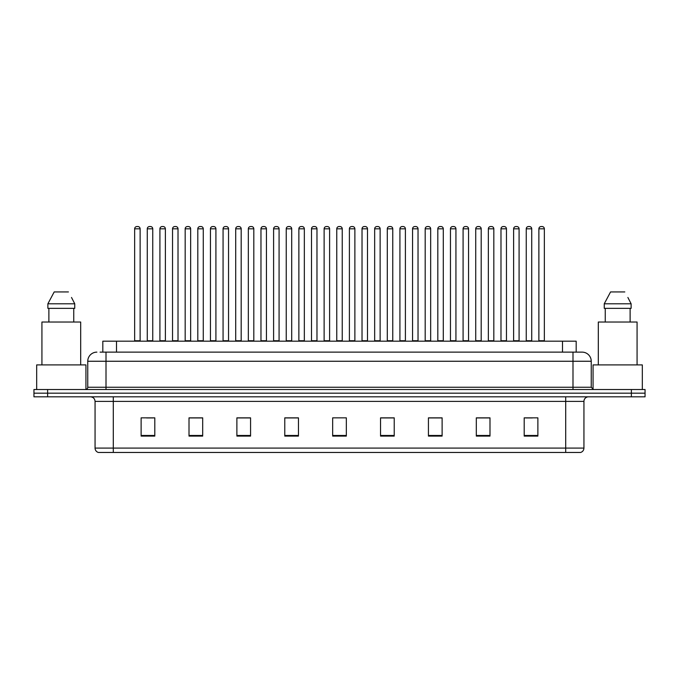 <?xml version="1.0" encoding="UTF-8"?>
<svg xmlns="http://www.w3.org/2000/svg" width="679" height="679" viewBox="0 0 679 679"><rect width="100%" height="100%" fill="white"/><g stroke="black" fill="none" stroke-linecap="round" stroke-linejoin="round"><path stroke-width="1.02" d="M102.818 352.129L102.818 341.189L576.182 341.189L576.182 352.129M583.94 448.081C583.813 450.27 582.718 451.73 580.655 452.46L565.7 452.46L565.7 448.081L583.94 448.081L583.94 401.382A4.558 4.558 0 0 1 588.498 396.825M565.7 452.46L98.345 452.46A4.558 4.558 0 0 1 95.06 448.081L95.06 401.382C94.788 398.615 93.269 397.096 90.502 396.825M645.05 396.825L645.05 393.175L33.95 393.175L33.95 396.825L47.632 396.825L47.632 393.175L33.95 393.175L33.95 389.525L47.632 389.525L47.632 393.175L645.05 393.175L645.05 396.825L47.632 396.825M537.878 436.088L537.878 417.848L524.196 417.848L524.196 436.088L537.878 436.088M489.992 436.088L489.992 417.848L476.31 417.848L476.31 436.088L489.992 436.088M442.114 436.088L442.114 417.848L428.432 417.848L428.432 436.088L442.114 436.088M394.227 436.088L394.227 417.848L380.546 417.848L380.546 436.088L394.227 436.088M154.804 436.088L154.804 417.848L141.122 417.848L141.122 436.088L154.804 436.088M202.69 436.088L202.69 417.848L189.008 417.848L189.008 436.088L202.69 436.088M250.568 436.088L250.568 417.848L236.886 417.848L236.886 436.088L250.568 436.088M298.454 436.088L298.454 417.848L284.773 417.848L284.773 436.088L298.454 436.088M346.341 436.088L346.341 417.848L332.659 417.848L332.659 436.088L346.341 436.088M437.14 417.941L431.343 417.941M487.666 417.941L481.878 417.941M525.563 417.941L532.404 417.941M298.183 417.941L292.394 417.941M285.553 417.941L298.454 417.941M247.657 417.941L241.86 417.941M197.122 417.941L191.334 417.941M146.596 417.941L153.437 417.941M380.546 417.941L393.447 417.941M386.606 417.941L380.817 417.941M336.08 417.848L342.92 417.848M250.568 417.941L236.886 417.941M202.69 417.941L189.008 417.941M442.114 417.941L428.432 417.941M489.992 417.941L476.31 417.941M100.288 352.129L582.115 352.129A9.124 9.124 0 0 1 591.239 361.253L591.239 387.251L593.514 389.525M100.076 352.129L106.009 352.129L106.009 361.253L87.761 361.253L87.761 387.251A2.283 2.283 0 0 1 85.486 389.525M96.885 352.129A9.124 9.124 0 0 0 87.761 361.253M645.05 389.525L645.05 393.175L645.05 389.525L47.632 389.525M591.239 361.253L572.991 361.253L572.991 352.129L582.115 352.129M140.12 228.815L134.646 228.815A2.283 2.283 0 0 1 136.929 226.54L137.837 226.54A2.283 2.283 0 0 1 140.12 228.815L140.12 340.731A0.458 0.458 0 0 0 140.57 341.189M134.646 228.815L134.646 340.731A0.458 0.458 0 0 1 134.187 341.189M137.837 226.54L136.929 226.54M147.275 228.815A2.283 2.283 0 0 1 149.558 226.54L150.466 226.54A2.283 2.283 0 0 1 152.75 228.815L147.275 228.815L147.275 340.731A0.458 0.458 0 0 1 146.825 341.189M152.75 228.815L152.75 340.731A0.458 0.458 0 0 0 153.208 341.189M165.379 228.815L159.913 228.815A2.283 2.283 0 0 1 162.188 226.54L163.104 226.54A2.283 2.283 0 0 1 165.379 228.815L165.379 340.731A0.458 0.458 0 0 0 165.837 341.189M159.913 228.815L159.913 340.731A0.458 0.458 0 0 1 159.455 341.189M163.104 226.54L162.188 226.54M190.646 228.815L185.172 228.815A2.283 2.283 0 0 1 187.455 226.54L188.363 226.54A2.283 2.283 0 0 1 190.646 228.815L190.646 340.731A0.458 0.458 0 0 0 191.105 341.189M185.172 228.815L185.172 340.731A0.458 0.458 0 0 1 184.722 341.189M188.363 226.54L187.455 226.54M210.439 228.815L210.439 340.731L215.914 340.731L215.914 228.815L210.439 228.815A2.283 2.283 0 0 1 212.722 226.54L213.63 226.54A2.283 2.283 0 0 1 215.914 228.815L215.914 340.731A0.458 0.458 0 0 0 216.372 341.189M210.439 340.731A0.458 0.458 0 0 1 209.981 341.189M213.63 226.54L212.722 226.54M235.248 341.189A0.458 0.458 0 0 0 235.706 340.731L235.706 228.815L235.706 340.731L241.181 340.731L241.181 228.815L235.706 228.815A2.283 2.283 0 0 1 237.981 226.54L238.898 226.54A2.283 2.283 0 0 1 241.181 228.815L241.181 340.731A0.458 0.458 0 0 0 241.631 341.189M238.898 226.54L237.981 226.54M172.542 228.815A2.283 2.283 0 0 1 174.826 226.54L175.734 226.54A2.283 2.283 0 0 1 178.017 228.815L172.542 228.815L172.542 340.731A0.458 0.458 0 0 1 172.084 341.189M178.017 228.815L178.017 340.731A0.458 0.458 0 0 0 178.467 341.189M197.81 228.815A2.283 2.283 0 0 1 200.084 226.54L201.001 226.54A2.283 2.283 0 0 1 203.276 228.815L197.81 228.815L197.81 340.731A0.458 0.458 0 0 1 197.351 341.189M203.276 228.815L203.276 340.731A0.458 0.458 0 0 0 203.734 341.189M223.068 228.815A2.283 2.283 0 0 1 225.352 226.54L226.268 226.54A2.283 2.283 0 0 1 228.543 228.815L223.068 228.815L223.068 340.731A0.458 0.458 0 0 1 222.619 341.189M228.543 228.815L228.543 340.731A0.458 0.458 0 0 0 229.001 341.189M226.268 226.54L225.352 226.54M85.936 389.483L85.936 364.903L36.683 364.903L36.683 389.525M80.691 364.903L80.691 322.033L41.928 322.033L41.928 364.903M71.864 298.157L74.749 303.793L47.878 303.793L54.193 291.936L47.878 303.793L47.878 308.351L74.749 308.351L74.749 303.793L74.749 308.351M74.749 303.793L71.507 297.47M48.88 308.351L48.88 322.033M73.748 322.033L73.748 308.351M68.435 291.936L54.193 291.936M642.317 389.525L642.317 364.903L593.064 364.903L593.064 389.483M637.072 364.903L637.072 322.033L598.309 322.033L598.309 364.903M628.236 298.157L631.122 303.793L604.251 303.793L610.565 291.936L604.251 303.793L604.251 308.351L631.122 308.351L631.122 303.793L631.122 308.351M631.122 303.793L627.88 297.47M605.252 308.351L605.252 322.033M630.12 322.033L630.12 308.351M624.807 291.936L610.565 291.936M266.44 228.815L260.965 228.815A2.283 2.283 0 0 1 263.248 226.54L264.165 226.54A2.283 2.283 0 0 1 266.44 228.815L266.44 340.731A0.458 0.458 0 0 0 266.898 341.189M260.965 228.815L260.965 340.731A0.458 0.458 0 0 1 260.515 341.189M264.165 226.54L263.248 226.54M285.774 341.189A0.458 0.458 0 0 0 286.232 340.731L286.232 228.815L286.232 340.731L291.707 340.731L291.707 228.815L286.232 228.815A2.283 2.283 0 0 1 288.516 226.54L289.424 226.54A2.283 2.283 0 0 1 291.707 228.815L291.707 340.731A0.458 0.458 0 0 0 292.165 341.189M289.424 226.54L288.516 226.54M316.974 228.815L311.5 228.815A2.283 2.283 0 0 1 313.783 226.54L314.691 226.54A2.283 2.283 0 0 1 316.974 228.815L316.974 340.731A0.458 0.458 0 0 0 317.424 341.189M311.5 228.815L311.5 340.731A0.458 0.458 0 0 1 311.041 341.189M314.691 226.54L313.783 226.54M248.336 228.815A2.283 2.283 0 0 1 250.619 226.54L251.527 226.54A2.283 2.283 0 0 1 253.81 228.815L248.336 228.815L248.336 340.731A0.458 0.458 0 0 1 247.877 341.189M253.81 228.815L253.81 340.731A0.458 0.458 0 0 0 254.269 341.189M251.527 226.54L250.619 226.54M273.603 228.815A2.283 2.283 0 0 1 275.878 226.54L276.794 226.54A2.283 2.283 0 0 1 279.077 228.815L273.603 228.815L273.603 340.731A0.458 0.458 0 0 1 273.145 341.189M279.077 228.815L279.077 340.731A0.458 0.458 0 0 0 279.527 341.189M276.794 226.54L275.878 226.54M298.87 228.815A2.283 2.283 0 0 1 301.145 226.54L302.062 226.54A2.283 2.283 0 0 1 304.336 228.815L298.87 228.815L298.87 340.731A0.458 0.458 0 0 1 298.412 341.189M304.336 228.815L304.336 340.731A0.458 0.458 0 0 0 304.795 341.189M302.062 226.54L301.145 226.54M342.233 228.815L336.767 228.815A2.283 2.283 0 0 1 339.042 226.54L339.958 226.54A2.283 2.283 0 0 1 342.233 228.815L342.233 340.731A0.458 0.458 0 0 0 342.691 341.189M336.767 228.815L336.767 340.731A0.458 0.458 0 0 1 336.309 341.189M339.958 226.54L339.042 226.54M362.026 228.815L362.026 340.731L367.5 340.731L367.5 228.815L362.026 228.815A2.283 2.283 0 0 1 364.309 226.54L365.217 226.54A2.283 2.283 0 0 1 367.5 228.815L367.5 340.731A0.458 0.458 0 0 0 367.959 341.189M362.026 340.731A0.458 0.458 0 0 1 361.576 341.189M365.217 226.54L364.309 226.54M392.768 228.815L387.293 228.815A2.283 2.283 0 0 1 389.576 226.54L390.484 226.54A2.283 2.283 0 0 1 392.768 228.815L392.768 340.731A0.458 0.458 0 0 0 393.226 341.189M387.293 228.815L387.293 340.731A0.458 0.458 0 0 1 386.835 341.189M390.484 226.54L389.576 226.54M412.56 228.815L412.56 340.731L418.035 340.731L418.035 228.815L412.56 228.815A2.283 2.283 0 0 1 414.835 226.54L415.752 226.54A2.283 2.283 0 0 1 418.035 228.815L418.035 340.731A0.458 0.458 0 0 0 418.485 341.189M412.56 340.731A0.458 0.458 0 0 1 412.102 341.189M415.752 226.54L414.835 226.54M437.819 228.815L437.819 340.731L443.294 340.731L443.294 228.815L437.819 228.815A2.283 2.283 0 0 1 440.102 226.54L441.019 226.54A2.283 2.283 0 0 1 443.294 228.815L443.294 340.731A0.458 0.458 0 0 0 443.752 341.189M437.819 340.731A0.458 0.458 0 0 1 437.369 341.189M441.019 226.54L440.102 226.54M324.129 228.815A2.283 2.283 0 0 1 326.412 226.54L327.32 226.54A2.283 2.283 0 0 1 329.604 228.815L324.129 228.815L324.129 340.731A0.458 0.458 0 0 1 323.679 341.189M329.604 228.815L329.604 340.731A0.458 0.458 0 0 0 330.062 341.189M327.32 226.54L326.412 226.54M349.396 228.815A2.283 2.283 0 0 1 351.68 226.54L352.588 226.54A2.283 2.283 0 0 1 354.871 228.815L349.396 228.815L349.396 340.731A0.458 0.458 0 0 1 348.938 341.189M354.871 228.815L354.871 340.731A0.458 0.458 0 0 0 355.321 341.189M352.588 226.54L351.68 226.54M374.664 228.815A2.283 2.283 0 0 1 376.938 226.54L377.855 226.54A2.283 2.283 0 0 1 380.13 228.815L374.664 228.815L374.664 340.731A0.458 0.458 0 0 1 374.205 341.189M380.13 228.815L380.13 340.731A0.458 0.458 0 0 0 380.588 341.189M377.855 226.54L376.938 226.54M399.923 228.815A2.283 2.283 0 0 1 402.206 226.54L403.122 226.54A2.283 2.283 0 0 1 405.397 228.815L399.923 228.815L399.923 340.731A0.458 0.458 0 0 1 399.473 341.189M405.397 228.815L405.397 340.731A0.458 0.458 0 0 0 405.855 341.189M403.122 226.54L402.206 226.54M425.19 228.815A2.283 2.283 0 0 1 427.473 226.54L428.381 226.54A2.283 2.283 0 0 1 430.664 228.815L425.19 228.815L425.19 340.731A0.458 0.458 0 0 1 424.731 341.189M430.664 228.815L430.664 340.731A0.458 0.458 0 0 0 431.123 341.189M428.381 226.54L427.473 226.54M468.561 228.815L463.086 228.815A2.283 2.283 0 0 1 465.37 226.54L466.278 226.54A2.283 2.283 0 0 1 468.561 228.815L468.561 340.731A0.458 0.458 0 0 0 469.019 341.189M463.086 228.815L463.086 340.731A0.458 0.458 0 0 1 462.628 341.189M466.278 226.54L465.37 226.54M493.828 228.815L488.354 228.815A2.283 2.283 0 0 1 490.637 226.54L491.545 226.54A2.283 2.283 0 0 1 493.828 228.815L493.828 340.731A0.458 0.458 0 0 0 494.278 341.189M488.354 228.815L488.354 340.731A0.458 0.458 0 0 1 487.895 341.189M491.545 226.54L490.637 226.54M519.087 228.815L513.621 228.815A2.283 2.283 0 0 1 515.896 226.54L516.812 226.54A2.283 2.283 0 0 1 519.087 228.815L519.087 340.731A0.458 0.458 0 0 0 519.545 341.189M513.621 228.815L513.621 340.731A0.458 0.458 0 0 1 513.163 341.189M516.812 226.54L515.896 226.54M544.354 228.815L538.88 228.815A2.283 2.283 0 0 1 541.163 226.54L542.071 226.54A2.283 2.283 0 0 1 544.354 228.815L544.354 340.731A0.458 0.458 0 0 0 544.813 341.189M538.88 228.815L538.88 340.731A0.458 0.458 0 0 1 538.43 341.189M542.071 226.54L541.163 226.54M450.457 228.815A2.283 2.283 0 0 1 452.732 226.54L453.648 226.54A2.283 2.283 0 0 1 455.932 228.815L450.457 228.815L450.457 340.731A0.458 0.458 0 0 1 449.999 341.189M455.932 228.815L455.932 340.731A0.458 0.458 0 0 0 456.381 341.189M453.648 226.54L452.732 226.54M475.724 228.815A2.283 2.283 0 0 1 477.999 226.54L478.916 226.54A2.283 2.283 0 0 1 481.19 228.815L475.724 228.815L475.724 340.731A0.458 0.458 0 0 1 475.266 341.189M481.19 228.815L481.19 340.731A0.458 0.458 0 0 0 481.649 341.189M478.916 226.54L477.999 226.54M500.983 228.815A2.283 2.283 0 0 1 503.266 226.54L504.174 226.54A2.283 2.283 0 0 1 506.458 228.815L500.983 228.815L500.983 340.731A0.458 0.458 0 0 1 500.533 341.189M506.458 228.815L506.458 340.731A0.458 0.458 0 0 0 506.916 341.189M504.174 226.54L503.266 226.54M526.25 228.815A2.283 2.283 0 0 1 528.534 226.54L529.442 226.54A2.283 2.283 0 0 1 531.725 228.815L526.25 228.815L526.25 340.731A0.458 0.458 0 0 1 525.792 341.189M531.725 228.815L531.725 340.731A0.458 0.458 0 0 0 532.175 341.189M529.442 226.54L528.534 226.54M116.499 352.129L116.499 341.189M562.501 352.129L562.501 341.189M565.7 396.825L565.7 401.382L95.06 401.382M583.94 401.382L565.7 401.382L565.7 448.081L113.3 448.081L113.3 452.46M95.06 448.081L113.3 448.081L113.3 396.825M631.368 396.825L631.368 389.525M346.341 435.46L332.659 435.46M298.454 435.46L284.773 435.46M250.568 435.46L236.886 435.46M202.69 435.46L189.008 435.46M154.804 435.46L141.122 435.46M394.227 435.46L380.546 435.46M442.114 435.46L428.432 435.46M489.992 435.46L476.31 435.46M537.878 435.46L524.196 435.46M106.009 389.525L106.009 387.251L591.239 387.251M87.761 387.251L106.009 387.251L106.009 361.253L572.991 361.253L572.991 389.525M134.646 340.731L140.12 340.731M147.275 340.731L152.75 340.731M159.913 340.731L165.379 340.731M185.172 340.731L190.646 340.731M172.542 340.731L178.017 340.731M197.81 340.731L203.276 340.731M223.068 340.731L228.543 340.731M260.965 340.731L266.44 340.731M311.5 340.731L316.974 340.731M248.336 340.731L253.81 340.731M273.603 340.731L279.077 340.731M298.87 340.731L304.336 340.731M336.767 340.731L342.233 340.731M387.293 340.731L392.768 340.731M324.129 340.731L329.604 340.731M349.396 340.731L354.871 340.731M374.664 340.731L380.13 340.731M399.923 340.731L405.397 340.731M425.19 340.731L430.664 340.731M463.086 340.731L468.561 340.731M488.354 340.731L493.828 340.731M513.621 340.731L519.087 340.731M538.88 340.731L544.354 340.731M450.457 340.731L455.932 340.731M475.724 340.731L481.19 340.731M500.983 340.731L506.458 340.731M526.25 340.731L531.725 340.731"/></g></svg>
